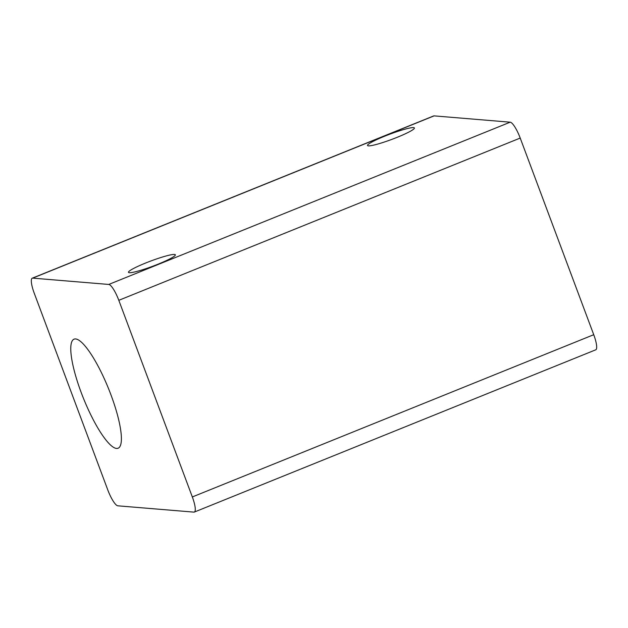 <?xml version="1.0" encoding="UTF-8"?>
<svg xmlns="http://www.w3.org/2000/svg" width="628" height="628" viewBox="0 0 628 628"><rect width="100%" height="100%" fill="white"/><g stroke="black" fill="none" stroke-linecap="round" stroke-linejoin="round"><path stroke-width="0.94" d="M174.49 254.45A25.018 2.787 159.5 0 1 175.345 254.819A25.018 2.787 159.5 0 1 155.595 265.157A25.018 2.787 159.5 0 1 129.329 272.701A25.018 2.787 159.5 0 1 128.481 272.34A25.018 2.787 159.5 0 1 148.224 261.994A25.018 2.787 159.5 0 1 174.49 254.45M413.538 127.61A25.018 2.787 159.5 0 1 414.394 127.979A25.018 2.787 159.5 0 1 394.643 138.317A25.018 2.787 159.5 0 1 368.385 145.869A25.018 2.787 159.5 0 1 367.529 145.5A25.018 2.787 159.5 0 1 387.28 135.161A25.018 2.787 159.5 0 1 413.538 127.61M75.611 338.947A58.812 13.447 68 0 1 109.79 391.794A58.812 13.447 68 0 1 118.119 448.227A58.812 13.447 68 0 1 116.549 448.447A58.812 13.447 68 0 1 82.37 395.601A58.812 13.447 68 0 1 74.041 339.167A58.812 13.447 68 0 1 75.611 338.947M118.81 300.317L520.212 138.066A16.681 3.815 -112 0 0 514.874 126.982A16.681 3.815 -112 0 0 510.179 122.185L108.777 284.445A16.681 3.815 68 0 1 113.472 289.241A16.681 3.815 68 0 1 118.81 300.317L192.333 496.952A16.681 3.815 68 0 1 195.198 507.832A16.681 3.815 68 0 1 194.35 512.063A16.681 3.815 68 0 1 193.911 512.126L117.821 505.815A16.681 3.815 68 0 1 113.126 501.018A16.681 3.815 68 0 1 107.788 489.934L34.265 293.3A16.681 3.815 68 0 1 31.4 282.427A16.681 3.815 68 0 1 32.24 278.188A16.681 3.815 68 0 1 32.687 278.126L434.089 115.874A16.681 3.815 -112 0 0 433.65 115.937L32.24 278.188M194.35 512.063L595.76 349.812A16.681 3.815 -112 0 0 596.6 345.573A16.681 3.815 -112 0 0 593.735 334.7L192.333 496.952M434.089 115.874L510.179 122.185M520.212 138.066L593.735 334.7M108.777 284.445L32.687 278.126"/></g></svg>
